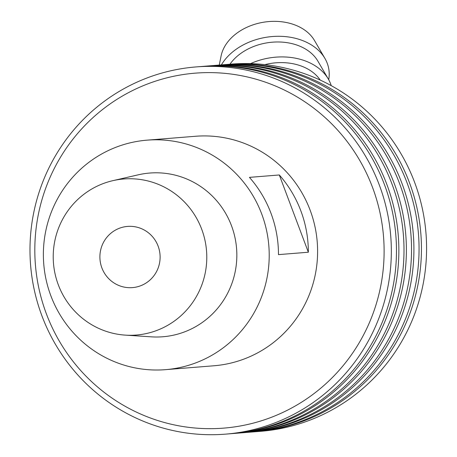 <?xml version="1.0" encoding="UTF-8"?>
<svg xmlns="http://www.w3.org/2000/svg" width="457" height="457" viewBox="0 0 457 457"><rect width="100%" height="100%" fill="white"/><g stroke="black" fill="none" stroke-linecap="round" stroke-linejoin="round"><path stroke-width="0.69" d="M328.709 79.724A56.794 41.587 170.6 0 0 324.921 58.422L314.473 40.484A49.122 35.966 170.6 0 0 250.402 25.803A49.122 35.966 170.6 0 0 221.114 55.88L219.246 65.065M324.921 58.422A56.794 41.587 170.6 0 0 250.842 41.444A56.794 41.587 170.6 0 0 221.394 64.894M331.234 85.642A56.794 41.587 170.6 0 0 328.326 79.05L317.872 61.118A49.122 35.966 170.6 0 0 253.806 46.431A49.122 35.966 170.6 0 0 229.945 64.209M328.326 79.05A56.794 41.587 170.6 0 0 254.246 62.072A56.794 41.587 170.6 0 0 250.562 63.62M320.231 80.084A49.122 35.966 170.6 0 0 264.883 64.62M45.637 311.823A178.059 174.631 85.4 0 1 238.96 75.256A178.059 174.631 85.4 0 1 343.801 364.84A178.059 174.631 85.4 0 1 45.637 311.823M41.181 313.839A184.194 180.652 85.4 0 1 195.933 66.939A184.194 180.652 85.4 0 1 390.735 236.098A184.194 180.652 85.4 0 1 225.392 434.15A184.194 180.652 85.4 0 1 41.181 313.839M195.933 66.939L201.069 66.528A184.194 180.652 85.4 0 1 395.871 235.686A184.194 180.652 85.4 0 1 230.528 433.739L225.392 434.15M202.262 66.431A184.194 180.652 85.4 0 1 203.456 66.334A184.194 180.652 85.4 0 1 398.264 235.492A184.194 180.652 85.4 0 1 232.916 433.544A184.194 180.652 85.4 0 1 231.722 433.636M203.456 66.334L208.598 65.922A184.194 180.652 85.4 0 1 403.4 235.081A184.194 180.652 85.4 0 1 238.057 433.133L232.916 433.544M209.792 65.831A184.194 180.652 85.4 0 1 210.985 65.728A184.194 180.652 85.4 0 1 405.787 234.887A184.194 180.652 85.4 0 1 240.445 432.945A184.194 180.652 85.4 0 1 239.251 433.036M210.985 65.728L216.127 65.317A184.194 180.652 85.4 0 1 410.929 234.475A184.194 180.652 85.4 0 1 245.586 432.528L240.445 432.945M217.321 65.225A184.194 180.652 85.4 0 1 218.515 65.128A184.194 180.652 85.4 0 1 413.317 234.287A184.194 180.652 85.4 0 1 247.974 432.339A184.194 180.652 85.4 0 1 246.78 432.431M218.515 65.128L223.65 64.711A184.194 180.652 85.4 0 1 418.458 233.875A184.194 180.652 85.4 0 1 253.115 431.928L247.974 432.339M224.85 64.62A184.194 180.652 85.4 0 1 226.044 64.523A184.194 180.652 85.4 0 1 420.846 233.681A184.194 180.652 85.4 0 1 255.503 431.734A184.194 180.652 85.4 0 1 254.309 431.825M226.044 64.523L231.179 64.111A184.194 180.652 85.4 0 1 425.981 233.27A184.194 180.652 85.4 0 1 260.639 431.322L255.503 431.734M308.349 252.23L278.473 254.623A115.124 112.908 -94.6 0 0 270.984 213.27A115.124 112.908 -94.6 0 0 249.436 177.367L279.307 174.968A115.124 112.908 85.4 0 1 300.855 210.871A115.124 112.908 85.4 0 1 308.349 252.23L279.307 174.968M261.724 214.013A115.124 112.908 -94.6 0 0 147.085 140.15A115.124 112.908 -94.6 0 0 43.746 263.935A115.124 112.908 -94.6 0 0 165.497 369.662A115.124 112.908 -94.6 0 0 261.724 214.013M165.497 369.662L213.893 365.777A115.124 112.908 -94.6 0 0 310.114 210.129A115.124 112.908 -94.6 0 0 195.482 136.272L147.085 140.15M125.281 335.124L151.336 336.843A82.123 80.541 -94.6 0 0 231.499 225.735A82.123 80.541 -94.6 0 0 138.334 174.803L112.885 180.658A78.284 76.776 -94.6 0 0 53.475 263.152A78.284 76.776 -94.6 0 0 125.281 335.124A78.284 76.776 -94.6 0 0 201.697 229.208A78.284 76.776 -94.6 0 0 112.885 180.658M158.116 246.112A30.699 30.111 -94.6 0 0 127.549 226.415A30.699 30.111 -94.6 0 0 99.992 259.422A30.699 30.111 -94.6 0 0 132.461 287.613A30.699 30.111 -94.6 0 0 158.116 246.112"/></g></svg>
